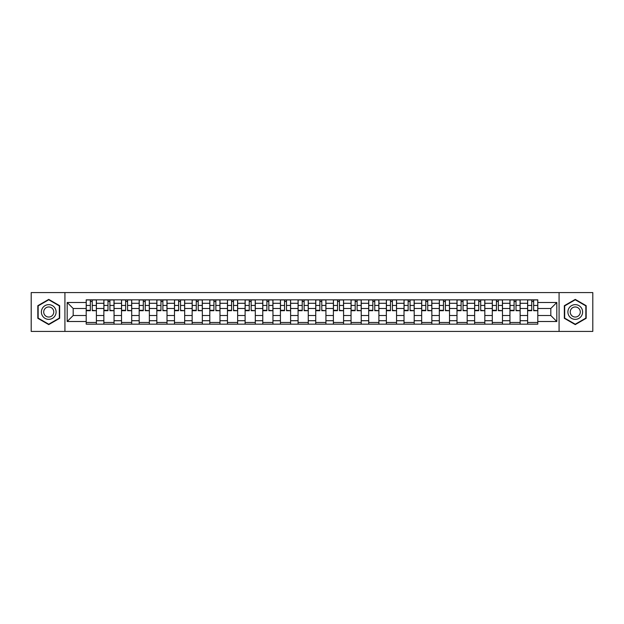 <?xml version="1.0" encoding="UTF-8"?>
<svg xmlns="http://www.w3.org/2000/svg" width="624" height="624" viewBox="0 0 624 624"><rect width="100%" height="100%" fill="white"/><g stroke="black" fill="none" stroke-linecap="round" stroke-linejoin="round"><path stroke-width="0.94" d="M559.073 331.414L592.8 331.414L592.8 292.586L31.2 292.586L31.2 331.414L559.073 331.414L559.073 292.586M103.865 324.168L103.865 303.287L96.392 303.287L96.392 324.168M96.392 303.287L96.392 299.832M103.865 303.287L103.865 299.832M114.052 299.832L114.052 324.168M121.516 324.168L121.516 299.832M131.703 299.832L131.703 324.168M139.175 324.168L139.175 299.832M149.362 299.832L149.362 324.168M156.827 324.168L156.827 299.832M167.014 299.832L167.014 324.168M174.486 324.168L174.486 299.832M184.673 299.832L184.673 324.168M192.145 324.168L192.145 299.832M202.332 299.832L202.332 324.168M209.797 324.168L209.797 299.832M219.983 299.832L219.983 324.168M227.456 324.168L227.456 299.832M237.643 299.832L237.643 324.168M245.107 324.168L245.107 299.832M255.294 299.832L255.294 324.168M262.766 324.168L262.766 299.832M272.953 299.832L272.953 324.168M280.426 324.168L280.426 299.832M290.612 299.832L290.612 324.168M298.077 324.168L298.077 299.832M308.264 299.832L308.264 324.168M315.736 324.168L315.736 299.832M325.923 299.832L325.923 324.168M333.388 324.168L333.388 299.832M343.574 299.832L343.574 324.168M351.047 324.168L351.047 299.832M361.234 299.832L361.234 324.168M368.706 324.168L368.706 299.832M378.893 299.832L378.893 324.168M386.357 324.168L386.357 299.832M396.544 299.832L396.544 324.168M404.017 324.168L404.017 299.832M414.203 299.832L414.203 324.168M421.668 324.168L421.668 299.832M431.855 299.832L431.855 324.168M439.327 324.168L439.327 299.832M449.514 299.832L449.514 324.168M456.986 324.168L456.986 299.832M467.173 299.832L467.173 324.168M474.638 324.168L474.638 299.832M484.825 299.832L484.825 324.168M492.297 324.168L492.297 299.832M502.484 299.832L502.484 324.168M509.948 324.168L509.948 299.832M520.135 299.832L520.135 324.168M527.608 324.168L527.608 299.832M527.608 315.51L520.135 315.51M509.948 315.51L502.484 315.51M492.297 315.51L484.825 315.51M474.638 315.51L467.173 315.51M456.986 315.51L449.514 315.51M439.327 315.51L431.855 315.51M421.668 315.51L414.203 315.51M404.017 315.51L396.544 315.51M386.357 315.51L378.893 315.51M368.706 315.51L361.234 315.51M351.047 315.51L343.574 315.51M333.388 315.51L325.923 315.51M315.736 315.51L308.264 315.51M298.077 315.51L290.612 315.51M280.426 315.51L272.953 315.51M262.766 315.51L255.294 315.51M245.107 315.51L237.643 315.51M227.456 315.51L219.983 315.51M209.797 315.51L202.332 315.51M192.145 315.51L184.673 315.51M174.486 315.51L167.014 315.51M156.827 315.51L149.362 315.51M139.175 315.51L131.703 315.51M121.516 315.51L114.052 315.51M103.865 315.51L96.392 315.51M527.608 308.49L520.135 308.49M509.948 308.49L502.484 308.49M492.297 308.49L484.825 308.49M474.638 308.49L467.173 308.49M456.986 308.49L449.514 308.49M439.327 308.49L431.855 308.49M421.668 308.49L414.203 308.49M404.017 308.49L396.544 308.49M386.357 308.49L378.893 308.49M368.706 308.49L361.234 308.49M351.047 308.49L343.574 308.49M333.388 308.49L325.923 308.49M315.736 308.49L308.264 308.49M298.077 308.49L290.612 308.49M280.426 308.49L272.953 308.49M262.766 308.49L255.294 308.49M245.107 308.49L237.643 308.49M227.456 308.49L219.983 308.49M209.797 308.49L202.332 308.49M192.145 308.49L184.673 308.49M174.486 308.49L167.014 308.49M156.827 308.49L149.362 308.49M139.175 308.49L131.703 308.49M121.516 308.49L114.052 308.49M103.865 308.49L96.392 308.49M73.187 315.51L86.206 315.51L86.206 308.49L73.187 308.49L73.187 315.51L67.189 321.508L67.189 302.492L86.206 302.492L86.206 308.49M537.794 308.49L537.794 315.51L550.813 315.51L550.813 308.49L537.794 308.49L537.794 299.832L86.206 299.832L86.206 302.492M537.794 302.492L556.811 302.492L556.811 321.508L537.794 321.508L537.794 315.51M86.206 315.51L86.206 324.168L537.794 324.168L537.794 321.508M86.206 321.508L67.189 321.508M64.927 331.414L64.927 292.586M59.662 305.698L48.742 299.387L37.822 305.698L37.822 318.302L48.742 324.613L59.662 318.302L59.662 305.698M586.178 305.698L575.258 299.387L564.338 305.698L564.338 318.302L575.258 324.613L586.178 318.302L586.178 305.698M96.392 322.468L86.206 322.468M90.34 301.532L92.258 301.532M114.052 322.468L103.865 322.468M107.991 301.532L109.918 301.532M131.703 322.468L121.516 322.468M125.65 301.532L127.577 301.532M149.362 322.468L139.175 322.468M143.302 301.532L145.228 301.532M167.014 322.468L156.827 322.468M160.961 301.532L162.887 301.532M184.673 322.468L174.486 322.468M178.62 301.532L180.539 301.532M202.332 322.468L192.145 322.468M196.271 301.532L198.198 301.532M219.983 322.468L209.797 322.468M213.931 301.532L215.857 301.532M237.643 322.468L227.456 322.468M231.582 301.532L233.509 301.532M255.294 322.468L245.107 322.468M249.241 301.532L251.168 301.532M272.953 322.468L262.766 322.468M266.9 301.532L268.819 301.532M290.612 322.468L280.426 322.468M284.552 301.532L286.478 301.532M308.264 322.468L298.077 322.468M302.211 301.532L304.138 301.532M325.923 322.468L315.736 322.468M319.862 301.532L321.789 301.532M343.574 322.468L333.388 322.468M337.522 301.532L339.448 301.532M361.234 322.468L351.047 322.468M355.181 301.532L357.1 301.532M378.893 322.468L368.706 322.468M372.832 301.532L374.759 301.532M396.544 322.468L386.357 322.468M390.491 301.532L392.418 301.532M414.203 322.468L404.017 322.468M408.143 301.532L410.069 301.532M431.855 322.468L421.668 322.468M425.802 301.532L427.729 301.532M449.514 322.468L439.327 322.468M443.461 301.532L445.38 301.532M467.173 322.468L456.986 322.468M461.113 301.532L463.039 301.532M484.825 322.468L474.638 322.468M478.772 301.532L480.698 301.532M502.484 322.468L492.297 322.468M496.423 301.532L498.35 301.532M520.135 322.468L509.948 322.468M514.082 301.532L516.009 301.532M537.794 322.468L527.608 322.468M531.742 301.532L533.66 301.532M67.189 302.492L73.187 308.49M550.813 315.51L556.811 321.508M550.813 308.49L556.811 302.492M92.258 310.307L96.338 310.697L92.258 310.697L92.258 299.949L96.338 299.949L94.068 299.949M96.338 310.307L96.338 299.949M90.34 301.415L92.258 301.415M88.522 299.949L86.26 299.949L86.26 310.697L90.34 310.697L90.34 299.949L88.694 299.949M86.26 299.949L93.904 299.949M109.918 310.307L113.989 310.697L109.918 310.697L109.918 299.949L113.989 299.949L111.727 299.949M113.989 310.307L113.989 299.949M107.991 301.415L109.918 301.415M106.181 299.949L103.919 299.949L103.919 310.697L107.991 310.697L107.991 299.949L106.353 299.949M103.919 299.949L111.556 299.949M127.577 310.307L131.648 310.697L127.577 310.697L127.577 299.949L131.648 299.949L129.386 299.949M131.648 310.307L131.648 299.949M125.65 301.415L127.577 301.415M123.841 299.949L121.571 299.949L121.571 310.697L125.65 310.697L125.65 299.949L124.004 299.949M121.571 299.949L129.215 299.949M42.37 315.682A7.355 7.355 0 0 0 52.424 318.373A7.355 7.355 0 0 0 55.115 308.318A7.355 7.355 0 0 0 45.068 305.627A7.355 7.355 0 0 0 42.37 315.682M44.382 314.519A5.039 5.039 0 0 0 51.262 316.36A5.039 5.039 0 0 0 53.102 309.481A5.039 5.039 0 0 0 46.223 307.64A5.039 5.039 0 0 0 44.382 314.519M48.742 299.777L59.327 305.893L59.327 318.107L48.742 324.223L38.158 318.107L38.158 305.893L48.742 299.777M568.885 315.682A7.355 7.355 0 0 0 578.932 318.373A7.355 7.355 0 0 0 581.63 308.318A7.355 7.355 0 0 0 571.576 305.627A7.355 7.355 0 0 0 568.885 315.682M570.898 314.519A5.039 5.039 0 0 0 577.777 316.36A5.039 5.039 0 0 0 579.618 309.481A5.039 5.039 0 0 0 572.738 307.64A5.039 5.039 0 0 0 570.898 314.519M575.258 299.777L585.842 305.893L585.842 318.107L575.258 324.223L564.673 318.107L564.673 305.893L575.258 299.777M145.228 310.307L149.3 310.697L145.228 310.697L145.228 299.949L149.3 299.949L147.038 299.949M149.3 310.307L149.3 299.949M143.302 301.415L145.228 301.415M141.492 299.949L139.23 299.949L139.23 310.697L143.302 310.697L143.302 299.949L141.664 299.949M139.23 299.949L146.874 299.949M162.887 310.307L166.959 310.697L162.887 310.697L162.887 299.949L166.959 299.949L164.697 299.949M166.959 310.307L166.959 299.949M160.961 301.415L162.887 301.415M159.151 299.949L156.889 299.949L156.889 310.697L160.961 310.697L160.961 299.949L159.323 299.949M156.889 299.949L164.525 299.949M180.539 310.307L184.618 310.697L180.539 310.697L180.539 299.949L184.618 299.949L182.348 299.949M184.618 310.307L184.618 299.949M178.62 301.415L180.539 301.415M176.803 299.949L174.541 299.949L174.541 310.697L178.62 310.697L178.62 299.949L176.974 299.949M174.541 299.949L182.185 299.949M198.198 310.307L202.27 310.697L198.198 310.697L198.198 299.949L202.27 299.949L200.008 299.949M202.27 310.307L202.27 299.949M196.271 301.415L198.198 301.415M194.462 299.949L192.2 299.949L192.2 310.697L196.271 310.697L196.271 299.949L194.633 299.949M192.2 299.949L199.836 299.949M215.857 310.307L219.929 310.697L215.857 310.697L215.857 299.949L219.929 299.949L217.667 299.949M219.929 310.307L219.929 299.949M213.931 301.415L215.857 301.415M212.121 299.949L209.851 299.949L209.851 310.697L213.931 310.697L213.931 299.949L212.285 299.949M209.851 299.949L217.495 299.949M233.509 310.307L237.58 310.697L233.509 310.697L233.509 299.949L237.58 299.949L235.318 299.949M237.58 310.307L237.58 299.949M231.582 301.415L233.509 301.415M229.772 299.949L227.51 299.949L227.51 310.697L231.582 310.697L231.582 299.949L229.944 299.949M227.51 299.949L235.154 299.949M251.168 310.307L255.239 310.697L251.168 310.697L251.168 299.949L255.239 299.949L252.977 299.949M255.239 310.307L255.239 299.949M249.241 301.415L251.168 301.415M247.432 299.949L245.17 299.949L245.17 310.697L249.241 310.697L249.241 299.949L247.603 299.949M245.17 299.949L252.806 299.949M268.819 310.307L272.899 310.697L268.819 310.697L268.819 299.949L272.899 299.949L270.629 299.949M272.899 310.307L272.899 299.949M266.9 301.415L268.819 301.415M265.083 299.949L262.821 299.949L262.821 310.697L266.9 310.697L266.9 299.949L265.255 299.949M262.821 299.949L270.465 299.949M286.478 310.307L290.55 310.697L286.478 310.697L286.478 299.949L290.55 299.949L288.288 299.949M290.55 310.307L290.55 299.949M284.552 301.415L286.478 301.415M282.742 299.949L280.48 299.949L280.48 310.697L284.552 310.697L284.552 299.949L282.914 299.949M280.48 299.949L288.116 299.949M304.138 310.307L308.209 310.697L304.138 310.697L304.138 299.949L308.209 299.949L305.947 299.949M308.209 310.307L308.209 299.949M302.211 301.415L304.138 301.415M300.401 299.949L298.132 299.949L298.132 310.697L302.211 310.697L302.211 299.949L300.565 299.949M298.132 299.949L305.776 299.949M321.789 310.307L325.868 310.697L321.789 310.697L321.789 299.949L325.868 299.949L323.599 299.949M325.868 310.307L325.868 299.949M319.862 301.415L321.789 301.415M318.053 299.949L315.791 299.949L315.791 310.697L319.862 310.697L319.862 299.949L318.224 299.949M315.791 299.949L323.435 299.949M339.448 310.307L343.52 310.697L339.448 310.697L339.448 299.949L343.52 299.949L341.258 299.949M343.52 310.307L343.52 299.949M337.522 301.415L339.448 301.415M335.712 299.949L333.45 299.949L333.45 310.697L337.522 310.697L337.522 299.949L335.884 299.949M333.45 299.949L341.086 299.949M357.1 310.307L361.179 310.697L357.1 310.697L357.1 299.949L361.179 299.949L358.917 299.949M361.179 310.307L361.179 299.949M355.181 301.415L357.1 301.415M353.371 299.949L351.101 299.949L351.101 310.697L355.181 310.697L355.181 299.949L353.535 299.949M351.101 299.949L358.745 299.949M374.759 310.307L378.83 310.697L374.759 310.697L374.759 299.949L378.83 299.949L376.568 299.949M378.83 310.307L378.83 299.949M372.832 301.415L374.759 301.415M371.023 299.949L368.761 299.949L368.761 310.697L372.832 310.697L372.832 299.949L371.194 299.949M368.761 299.949L376.397 299.949M392.418 310.307L396.49 310.697L392.418 310.697L392.418 299.949L396.49 299.949L394.228 299.949M396.49 310.307L396.49 299.949M390.491 301.415L392.418 301.415M388.682 299.949L386.42 299.949L386.42 310.697L390.491 310.697L390.491 299.949L388.846 299.949M386.42 299.949L394.056 299.949M410.069 310.307L414.149 310.697L410.069 310.697L410.069 299.949L414.149 299.949L411.879 299.949M414.149 310.307L414.149 299.949M408.143 301.415L410.069 301.415M406.333 299.949L404.071 299.949L404.071 310.697L408.143 310.697L408.143 299.949L406.505 299.949M404.071 299.949L411.715 299.949M427.729 310.307L431.8 310.697L427.729 310.697L427.729 299.949L431.8 299.949L429.538 299.949M431.8 310.307L431.8 299.949M425.802 301.415L427.729 301.415M423.992 299.949L421.73 299.949L421.73 310.697L425.802 310.697L425.802 299.949L424.164 299.949M421.73 299.949L429.367 299.949M445.38 310.307L449.459 310.697L445.38 310.697L445.38 299.949L449.459 299.949L447.197 299.949M449.459 310.307L449.459 299.949M443.461 301.415L445.38 301.415M441.652 299.949L439.382 299.949L439.382 310.697L443.461 310.697L443.461 299.949L441.815 299.949M439.382 299.949L447.026 299.949M463.039 310.307L467.111 310.697L463.039 310.697L463.039 299.949L467.111 299.949L464.849 299.949M467.111 310.307L467.111 299.949M461.113 301.415L463.039 301.415M459.303 299.949L457.041 299.949L457.041 310.697L461.113 310.697L461.113 299.949L459.475 299.949M457.041 299.949L464.677 299.949M480.698 310.307L484.77 310.697L480.698 310.697L480.698 299.949L484.77 299.949L482.508 299.949M484.77 310.307L484.77 299.949M478.772 301.415L480.698 301.415M476.962 299.949L474.7 299.949L474.7 310.697L478.772 310.697L478.772 299.949L477.126 299.949M474.7 299.949L482.336 299.949M498.35 310.307L502.429 310.697L498.35 310.697L498.35 299.949L502.429 299.949L500.159 299.949M502.429 310.307L502.429 299.949M496.423 301.415L498.35 301.415M494.614 299.949L492.352 299.949L492.352 310.697L496.423 310.697L496.423 299.949L494.785 299.949M492.352 299.949L499.996 299.949M516.009 310.307L520.081 310.697L516.009 310.697L516.009 299.949L520.081 299.949L517.819 299.949M520.081 310.307L520.081 299.949M514.082 301.415L516.009 301.415M512.273 299.949L510.011 299.949L510.011 310.697L514.082 310.697L514.082 299.949L512.444 299.949M510.011 299.949L517.647 299.949M533.66 310.307L537.74 310.697L533.66 310.697L533.66 299.949L537.74 299.949L535.478 299.949M537.74 310.307L537.74 299.949M531.742 301.415L533.66 301.415M529.932 299.949L527.662 299.949L527.662 310.697L531.742 310.697L531.742 299.949L530.096 299.949M527.662 299.949L535.306 299.949M509.948 303.287L502.484 303.287M492.297 303.287L484.825 303.287M474.638 303.287L467.173 303.287M456.986 303.287L449.514 303.287M439.327 303.287L431.855 303.287M421.668 303.287L414.203 303.287M404.017 303.287L396.544 303.287M386.357 303.287L378.893 303.287M368.706 303.287L361.234 303.287M351.047 303.287L343.574 303.287M333.388 303.287L325.923 303.287M315.736 303.287L308.264 303.287M298.077 303.287L290.612 303.287M280.426 303.287L272.953 303.287M262.766 303.287L255.294 303.287M245.107 303.287L237.643 303.287M227.456 303.287L219.983 303.287M209.797 303.287L202.332 303.287M192.145 303.287L184.673 303.287M174.486 303.287L167.014 303.287M156.827 303.287L149.362 303.287M139.175 303.287L131.703 303.287M121.516 303.287L114.052 303.287M527.608 303.287L520.135 303.287M509.948 320.713L502.484 320.713M492.297 320.713L484.825 320.713M474.638 320.713L467.173 320.713M456.986 320.713L449.514 320.713M439.327 320.713L431.855 320.713M421.668 320.713L414.203 320.713M404.017 320.713L396.544 320.713M386.357 320.713L378.893 320.713M368.706 320.713L361.234 320.713M351.047 320.713L343.574 320.713M333.388 320.713L325.923 320.713M315.736 320.713L308.264 320.713M298.077 320.713L290.612 320.713M280.426 320.713L272.953 320.713M262.766 320.713L255.294 320.713M245.107 320.713L237.643 320.713M227.456 320.713L219.983 320.713M209.797 320.713L202.332 320.713M192.145 320.713L184.673 320.713M174.486 320.713L167.014 320.713M156.827 320.713L149.362 320.713M139.175 320.713L131.703 320.713M121.516 320.713L114.052 320.713M103.865 320.713L96.392 320.713M527.608 320.713L520.135 320.713M92.258 305.44L96.338 305.44M86.26 310.307L90.34 310.307M86.26 305.44L90.34 305.44M109.918 305.44L113.989 305.44M103.919 310.307L107.991 310.307M103.919 305.44L107.991 305.44M127.577 305.44L131.648 305.44M121.571 310.307L125.65 310.307M121.571 305.44L125.65 305.44M145.228 305.44L149.3 305.44M139.23 310.307L143.302 310.307M139.23 305.44L143.302 305.44M162.887 305.44L166.959 305.44M156.889 310.307L160.961 310.307M156.889 305.44L160.961 305.44M180.539 305.44L184.618 305.44M174.541 310.307L178.62 310.307M174.541 305.44L178.62 305.44M198.198 305.44L202.27 305.44M192.2 310.307L196.271 310.307M192.2 305.44L196.271 305.44M215.857 305.44L219.929 305.44M209.851 310.307L213.931 310.307M209.851 305.44L213.931 305.44M233.509 305.44L237.58 305.44M227.51 310.307L231.582 310.307M227.51 305.44L231.582 305.44M251.168 305.44L255.239 305.44M245.17 310.307L249.241 310.307M245.17 305.44L249.241 305.44M268.819 305.44L272.899 305.44M262.821 310.307L266.9 310.307M262.821 305.44L266.9 305.44M286.478 305.44L290.55 305.44M280.48 310.307L284.552 310.307M280.48 305.44L284.552 305.44M304.138 305.44L308.209 305.44M298.132 310.307L302.211 310.307M298.132 305.44L302.211 305.44M321.789 305.44L325.868 305.44M315.791 310.307L319.862 310.307M315.791 305.44L319.862 305.44M339.448 305.44L343.52 305.44M333.45 310.307L337.522 310.307M333.45 305.44L337.522 305.44M357.1 305.44L361.179 305.44M351.101 310.307L355.181 310.307M351.101 305.44L355.181 305.44M374.759 305.44L378.83 305.44M368.761 310.307L372.832 310.307M368.761 305.44L372.832 305.44M392.418 305.44L396.49 305.44M386.42 310.307L390.491 310.307M386.42 305.44L390.491 305.44M410.069 305.44L414.149 305.44M404.071 310.307L408.143 310.307M404.071 305.44L408.143 305.44M427.729 305.44L431.8 305.44M421.73 310.307L425.802 310.307M421.73 305.44L425.802 305.44M445.38 305.44L449.459 305.44M439.382 310.307L443.461 310.307M439.382 305.44L443.461 305.44M463.039 305.44L467.111 305.44M457.041 310.307L461.113 310.307M457.041 305.44L461.113 305.44M480.698 305.44L484.77 305.44M474.7 310.307L478.772 310.307M474.7 305.44L478.772 305.44M498.35 305.44L502.429 305.44M492.352 310.307L496.423 310.307M492.352 305.44L496.423 305.44M516.009 305.44L520.081 305.44M510.011 310.307L514.082 310.307M510.011 305.44L514.082 305.44M533.66 305.44L537.74 305.44M527.662 310.307L531.742 310.307M527.662 305.44L531.742 305.44"/></g></svg>
